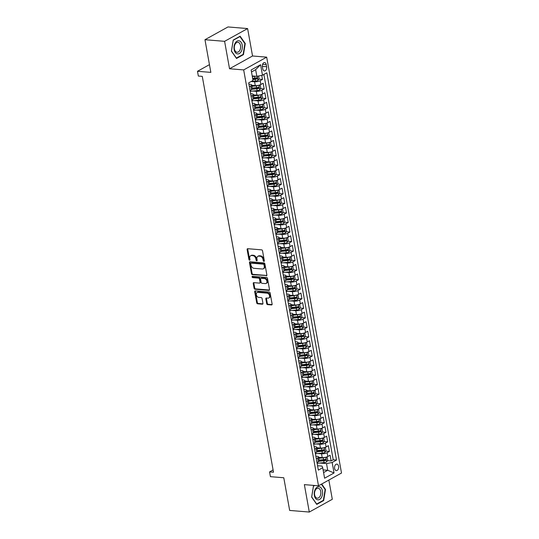 <?xml version="1.0" encoding="UTF-8"?>
<svg xmlns="http://www.w3.org/2000/svg" width="539" height="539" viewBox="0 0 539 539"><rect width="100%" height="100%" fill="white"/><g stroke="black" fill="none" stroke-linecap="round" stroke-linejoin="round"><path stroke-width="0.81" d="M263.908 261.408A0.701 0.499 -119 0 0 264.332 260.795L262.54 250.844A0.997 0.714 -119 0 0 261.604 249.847L247.724 248.701A0.997 0.714 -119 0 0 247.125 249.577L248.917 259.522A0.701 0.499 -119 0 0 249.995 259.616L249.759 258.329A3.194 2.284 -119 0 1 250.682 255.735A3.194 2.284 -119 0 1 251.693 255.533L252.845 255.627A3.194 2.284 -119 0 1 255.85 258.828L256.086 260.115A0.701 0.499 -119 0 0 257.164 260.202L256.935 258.915A3.194 2.284 -119 0 1 257.851 256.328A3.194 2.284 -119 0 1 258.861 256.126L260.014 256.22A3.194 2.284 -119 0 1 263.025 259.421L263.254 260.708A0.701 0.499 -119 0 0 263.908 261.408M338.58 466.262A3.254 2.055 94.7 0 0 336.855 464.119A3.254 2.055 94.7 0 0 334.598 468.465A3.254 2.055 94.7 0 0 336.323 470.608A3.254 2.055 94.7 0 0 338.58 466.262M266.684 303.625A0.997 0.714 -119 0 0 267.627 304.623L271.515 304.946A0.997 0.714 -119 0 0 272.121 304.07L270.133 293.027A0.997 0.714 -119 0 0 269.19 292.023L255.318 290.885A0.997 0.714 -119 0 0 254.711 291.754L256.699 302.803A0.997 0.714 -119 0 0 257.642 303.801L262.345 304.191A0.997 0.714 -119 0 0 262.944 303.316L262.095 298.586A0.997 0.714 -119 0 0 261.159 297.589L258.821 297.4A2.668 1.907 -119 0 1 256.463 295.278A2.668 1.907 -119 0 1 257.076 292.562A2.668 1.907 -119 0 1 257.925 292.387L267.061 293.142A2.668 1.907 -119 0 1 269.419 295.257A2.668 1.907 -119 0 1 268.806 297.979A2.668 1.907 -119 0 1 267.957 298.148L266.434 298.027A0.997 0.714 -119 0 0 265.835 298.896L266.684 303.625L267.304 303.282A0.997 0.714 -119 0 0 268.247 304.279L272.08 304.596M224.601 41.328L229.533 68.756L252.542 55.989L247.61 28.567L224.601 41.328L204.968 39.711L210.843 72.381L197.49 71.283L198.352 76.053L202.28 76.376L273.502 472.218L269.574 471.894L270.43 476.665L283.784 477.763L289.659 510.433L309.298 512.05L332.307 499.289L328.844 480.054M229.533 68.756L243.675 69.915L318.502 485.794L304.36 484.628L309.298 512.05M266.279 275.827A0.997 0.714 -119 0 0 266.879 274.957L264.892 263.908A0.997 0.714 -119 0 0 263.955 262.911L250.076 261.765A0.997 0.714 -119 0 0 249.476 262.634L251.464 273.684A0.997 0.714 -119 0 0 252.4 274.688L266.812 275.53M267.512 278.468L269.5 289.517A0.997 0.714 -119 0 1 268.9 290.386L255.021 289.241A0.997 0.714 -119 0 1 254.085 288.244L253.229 283.514A0.997 0.714 -119 0 1 253.835 282.645L259.461 283.11A0.997 0.714 -119 0 0 260.061 282.234L259.502 279.094A0.997 0.714 -119 0 0 258.558 278.097L252.703 277.612A0.701 0.499 -119 0 1 252.468 276.305L266.576 277.464A0.997 0.714 -119 0 1 267.512 278.468M204.968 39.711L227.977 26.95L247.61 28.567M319.87 460.023L324.02 460.367L319.243 460.838M327.463 460.65L331.128 460.953L330.097 455.226L327.827 456.486L327.139 452.672A4.063 1.226 169.8 0 1 321.513 453.791L318.037 453.508M318.151 450.483L322.302 450.826L317.525 451.298M325.751 451.109L329.41 451.412L328.379 445.686L326.108 446.946L325.421 443.132A4.063 1.226 169.8 0 1 319.795 444.251L316.319 443.968M316.44 440.949L320.584 441.286M324.033 441.569L327.692 441.872L326.661 436.152L324.397 437.412L323.71 433.592A4.063 1.226 169.8 0 1 318.077 434.717L314.608 434.427M314.722 431.409L318.872 431.752M322.315 432.035L325.98 432.332L324.95 426.612L322.679 427.872L321.992 424.058A4.063 1.226 169.8 0 1 316.366 425.177L312.889 424.887M313.004 421.869L317.154 422.212M320.597 422.495L324.262 422.798L323.232 417.071L320.961 418.331L320.274 414.518A4.063 1.226 169.8 0 1 314.648 415.636L311.171 415.353M311.286 412.328L315.436 412.672M318.886 412.955L322.544 413.258L321.513 407.538L319.243 408.791L318.562 404.978A4.063 1.226 169.8 0 1 312.93 406.103L309.453 405.813M309.575 402.795L313.725 403.132M317.168 403.421L320.826 403.718L319.802 397.998L317.532 399.258L316.844 395.437A4.063 1.226 169.8 0 1 311.212 396.563L307.742 396.273M307.857 393.254L312.007 393.598M315.45 393.881L319.115 394.184L318.084 388.457L315.814 389.717L315.126 385.904A4.063 1.226 169.8 0 1 309.501 387.022L306.024 386.739M306.139 383.714L310.289 384.058M313.738 384.341L317.397 384.644L316.366 378.917L314.096 380.177L313.408 376.363A4.063 1.226 169.8 0 1 307.782 377.482L304.306 377.199M304.42 374.181L308.571 374.517M312.02 374.8L315.679 375.104L314.648 369.383L312.384 370.643L311.697 366.823A4.063 1.226 169.8 0 1 306.064 367.948L302.588 367.659M302.709 364.64L306.859 364.984M310.302 365.267L313.961 365.563L312.937 359.843L310.666 361.103L309.979 357.29A4.063 1.226 169.8 0 1 304.346 358.408L300.877 358.118M300.991 355.1L305.141 355.444M308.584 355.727L312.249 356.03L311.219 350.303L308.948 351.563L308.261 347.749A4.063 1.226 169.8 0 1 302.635 348.868L299.158 348.585M299.273 345.56L303.423 345.903M306.873 346.186L310.531 346.489L309.501 340.769L307.23 342.022L306.543 338.209A4.063 1.226 169.8 0 1 300.917 339.334L297.44 339.044M297.562 336.026L301.705 336.363M305.155 336.646L308.813 336.949L307.782 331.229L305.519 332.489L304.831 328.669A4.063 1.226 169.8 0 1 299.199 329.794L295.729 329.504M295.844 326.486L299.994 326.829M303.437 327.112L307.102 327.416L306.071 321.689L303.801 322.949L303.113 319.135A4.063 1.226 169.8 0 1 297.488 320.254L294.011 319.971M294.126 316.945L298.276 317.289M301.719 317.572L305.384 317.875L304.353 312.148L302.083 313.408L301.395 309.595A4.063 1.226 169.8 0 1 295.77 310.713L292.293 310.43M292.407 307.405L296.558 307.749M300.007 308.032L303.666 308.335L302.635 302.615L300.364 303.875L299.684 300.055A4.063 1.226 169.8 0 1 294.051 301.18L290.575 300.89M290.696 297.872L294.846 298.208M298.289 298.498L301.948 298.795L300.924 293.075L298.653 294.334L297.966 290.521A4.063 1.226 169.8 0 1 292.333 291.639L288.864 291.35M288.978 288.331L293.128 288.675L288.345 289.147M296.571 288.958L300.236 289.261L299.206 283.534L296.935 284.794L296.248 280.981A4.063 1.226 169.8 0 1 290.622 282.099L287.146 281.816M287.26 278.791L291.41 279.135L286.633 279.606M294.86 279.418L298.518 279.721L297.488 274.001L295.217 275.254L294.53 271.44A4.063 1.226 169.8 0 1 288.904 272.559L285.427 272.276M285.542 269.257L289.692 269.594L284.915 270.073M293.142 269.877L296.8 270.18L295.77 264.46L293.506 265.72L292.818 261.9A4.063 1.226 169.8 0 1 287.186 263.025L283.709 262.736M283.831 259.717L287.981 260.061M291.424 260.344L295.082 260.647L294.058 254.92L291.788 256.18L291.1 252.367A4.063 1.226 169.8 0 1 285.468 253.485L281.998 253.202M282.113 250.177L286.263 250.52M289.706 250.803L293.371 251.107L292.34 245.38L290.07 246.64L289.382 242.826A4.063 1.226 169.8 0 1 283.757 243.945L280.28 243.662M280.395 240.637L284.545 240.98M287.994 241.263L291.653 241.566L290.622 235.846L288.352 237.106L287.664 233.286A4.063 1.226 169.8 0 1 282.038 234.411L278.562 234.121M278.683 231.103L282.827 231.44M286.276 231.73L289.935 232.026L288.904 226.306L286.64 227.566L285.953 223.752A4.063 1.226 169.8 0 1 280.32 224.871L276.851 224.581M276.965 221.563L281.115 221.906M284.558 222.189L288.224 222.492L287.193 216.766L284.922 218.025L284.235 214.212A4.063 1.226 169.8 0 1 278.609 215.331L275.133 215.048M275.247 212.022L279.397 212.366M282.84 212.649L286.505 212.952L285.475 207.232L283.204 208.485L282.517 204.672A4.063 1.226 169.8 0 1 276.891 205.79L273.414 205.507M273.529 202.489L277.679 202.826M281.129 203.109L284.787 203.412L283.757 197.692L281.486 198.952L280.806 195.131A4.063 1.226 169.8 0 1 275.173 196.257L271.696 195.967M271.818 192.949L275.961 193.292M279.411 193.575L283.069 193.872L282.045 188.151L279.775 189.411L279.087 185.598A4.063 1.226 169.8 0 1 273.455 186.716L269.985 186.433M270.1 183.408L274.25 183.752M277.693 184.035L281.358 184.338L280.327 178.611L278.057 179.871L277.369 176.058A4.063 1.226 169.8 0 1 271.744 177.176L268.267 176.893M268.382 173.868L272.532 174.212M275.981 174.495L279.64 174.798L278.609 169.078L276.339 170.337L275.651 166.517A4.063 1.226 169.8 0 1 270.026 167.642L266.549 167.353M266.664 164.334L270.814 164.671M274.263 164.961L277.922 165.257L276.891 159.537L274.62 160.797L273.94 156.984A4.063 1.226 169.8 0 1 268.307 158.102L264.831 157.812M264.952 154.794L269.102 155.138M272.545 155.421L276.204 155.724L275.18 149.997L272.909 151.257L272.222 147.443A4.063 1.226 169.8 0 1 266.589 148.562L263.12 148.279M263.234 145.254L267.384 145.597M270.827 145.88L274.492 146.184L273.462 140.457L271.191 141.717L270.504 137.903A4.063 1.226 169.8 0 1 264.878 139.022L261.402 138.739M261.516 135.72L265.666 136.057M269.116 136.34L272.774 136.643L271.744 130.923L269.473 132.183L268.786 128.363A4.063 1.226 169.8 0 1 263.16 129.488L259.683 129.198M259.805 126.18L263.948 126.524M267.398 126.806L271.056 127.103L270.026 121.383L267.762 122.643L267.074 118.829A4.063 1.226 169.8 0 1 261.442 119.948L257.972 119.665M258.087 116.64L262.237 116.983M265.68 117.266L269.345 117.569L268.314 111.842L266.044 113.102L265.356 109.289A4.063 1.226 169.8 0 1 259.731 110.407L256.254 110.124M256.369 107.099L260.519 107.443M263.962 107.726L267.627 108.029L266.596 102.309L264.326 103.562L263.638 99.749A4.063 1.226 169.8 0 1 258.013 100.874L254.536 100.584M254.651 97.566L258.801 97.903L254.024 98.381M262.25 98.192L265.909 98.489L264.878 92.769L262.608 94.029L261.927 90.208A4.063 1.226 169.8 0 1 256.294 91.334L252.818 91.044M252.939 88.025L257.083 88.369L252.306 88.841M260.532 88.652L264.191 88.955L263.167 83.228L260.896 84.488A4.063 1.226 169.8 0 1 255.264 85.607L251.686 85.317M327.827 456.486A4.063 1.226 -10.2 0 1 322.201 457.604L318.616 457.315M326.108 446.946A4.063 1.226 -10.2 0 1 320.483 448.071L316.898 447.774M324.397 437.412A4.063 1.226 -10.2 0 1 318.765 438.53L315.18 438.234M322.679 427.872A4.063 1.226 -10.2 0 1 317.047 428.99L313.469 428.694M320.961 418.331A4.063 1.226 -10.2 0 1 315.335 419.457L311.751 419.16M319.243 408.791A4.063 1.226 -10.2 0 1 313.617 409.916L310.033 409.62M317.532 399.258A4.063 1.226 -10.2 0 1 311.899 400.376L308.321 400.079M315.814 389.717A4.063 1.226 -10.2 0 1 310.181 390.836L306.603 390.546M314.096 380.177A4.063 1.226 -10.2 0 1 308.47 381.302L304.885 381.006M312.384 370.643A4.063 1.226 -10.2 0 1 306.752 371.762L303.167 371.465M310.666 361.103A4.063 1.226 -10.2 0 1 305.034 362.221L301.456 361.925M308.948 351.563A4.063 1.226 -10.2 0 1 303.322 352.688L299.738 352.391M307.23 342.022A4.063 1.226 -10.2 0 1 301.604 343.148L298.02 342.851M305.519 332.489A4.063 1.226 -10.2 0 1 299.886 333.607L296.302 333.311M303.801 322.949A4.063 1.226 -10.2 0 1 298.168 324.067L294.59 323.777M302.083 313.408A4.063 1.226 -10.2 0 1 296.457 314.533L292.872 314.237M300.364 303.875A4.063 1.226 -10.2 0 1 294.739 304.993L291.154 304.697M298.653 294.334A4.063 1.226 -10.2 0 1 293.021 295.453L289.443 295.156M296.935 284.794A4.063 1.226 -10.2 0 1 291.303 285.919L287.725 285.623M295.217 275.254A4.063 1.226 -10.2 0 1 289.591 276.379L286.007 276.083M293.506 265.72A4.063 1.226 -10.2 0 1 287.873 266.839L284.289 266.542M291.788 256.18A4.063 1.226 -10.2 0 1 286.155 257.298L282.577 257.009M290.07 246.64A4.063 1.226 -10.2 0 1 284.444 247.765L280.859 247.468M288.352 237.106A4.063 1.226 -10.2 0 1 282.726 238.225L279.141 237.928M286.64 227.566A4.063 1.226 -10.2 0 1 281.008 228.684L277.423 228.388M284.922 218.025A4.063 1.226 -10.2 0 1 279.29 219.144L275.712 218.854M283.204 208.485A4.063 1.226 -10.2 0 1 277.578 209.61L273.994 209.314M281.486 198.952A4.063 1.226 -10.2 0 1 275.86 200.07L272.276 199.774M279.775 189.411A4.063 1.226 -10.2 0 1 274.142 190.53L270.565 190.24M278.057 179.871A4.063 1.226 -10.2 0 1 272.424 180.996L268.846 180.7M276.339 170.337A4.063 1.226 -10.2 0 1 270.713 171.456L267.128 171.159M274.62 160.797A4.063 1.226 -10.2 0 1 268.995 161.916L265.41 161.619M272.909 151.257A4.063 1.226 -10.2 0 1 267.277 152.375L263.699 152.086M271.191 141.717A4.063 1.226 -10.2 0 1 265.565 142.842L261.981 142.545M269.473 132.183A4.063 1.226 -10.2 0 1 263.847 133.301L260.263 133.005M267.762 122.643A4.063 1.226 -10.2 0 1 262.129 123.761L258.545 123.471M266.044 113.102A4.063 1.226 -10.2 0 1 260.411 114.228L256.833 113.931M264.326 103.562A4.063 1.226 -10.2 0 1 258.7 104.687L255.115 104.391M262.608 94.029A4.063 1.226 -10.2 0 1 256.982 95.147L253.397 94.851M262.392 66.769L262.769 68.871A3.153 1.988 94.7 0 0 264.44 70.939A3.153 1.988 94.7 0 0 266.623 66.728L266.246 64.633A3.153 1.988 94.7 0 0 264.582 62.564A3.153 1.988 94.7 0 0 262.392 66.769M243.675 69.915L266.677 57.154L341.51 473.026L318.502 485.794M331.128 460.953L333.21 459.794L336.511 460.063L266.832 72.805L262.48 75.224L256.847 76.343L252.212 75.959M336.511 460.063L332.152 462.482L334.045 472.972L324.593 478.214L322.706 467.724L318.354 470.136L248.674 82.878L253.027 80.466L251.134 69.976L260.586 64.727L262.48 75.224M315.841 456.176L317.033 456.277A4.063 1.226 169.8 0 1 318.549 456.937A4.063 1.226 169.8 0 1 317.687 457.914L316.292 458.689M314.122 446.636L315.315 446.737A4.063 1.226 169.8 0 1 316.831 447.397A4.063 1.226 169.8 0 1 315.975 448.374L314.574 449.149M312.404 437.102L313.604 437.196A4.063 1.226 169.8 0 1 315.113 437.857A4.063 1.226 169.8 0 1 314.257 438.84L312.856 439.615M310.686 427.562L311.886 427.663A4.063 1.226 169.8 0 1 313.402 428.323A4.063 1.226 169.8 0 1 312.539 429.3L311.144 430.075M308.975 418.021L310.168 418.123A4.063 1.226 169.8 0 1 311.683 418.783A4.063 1.226 169.8 0 1 310.821 419.76L309.426 420.535M307.257 408.488L308.456 408.582A4.063 1.226 169.8 0 1 309.965 409.242A4.063 1.226 169.8 0 1 309.11 410.219L307.708 410.994M305.539 398.948L306.738 399.042A4.063 1.226 169.8 0 1 308.247 399.702A4.063 1.226 169.8 0 1 307.392 400.686L305.99 401.461M303.828 389.407L305.02 389.508A4.063 1.226 169.8 0 1 306.536 390.169A4.063 1.226 169.8 0 1 305.674 391.146L304.279 391.92M302.109 379.867L303.302 379.968A4.063 1.226 169.8 0 1 304.818 380.628A4.063 1.226 169.8 0 1 303.956 381.605L302.561 382.38M300.391 370.333L301.591 370.428A4.063 1.226 169.8 0 1 303.1 371.088A4.063 1.226 169.8 0 1 302.244 372.065L300.843 372.847M298.673 360.793L299.873 360.894A4.063 1.226 169.8 0 1 301.389 361.554A4.063 1.226 169.8 0 1 300.526 362.531L299.132 363.306M296.962 351.253L298.155 351.354A4.063 1.226 169.8 0 1 299.671 352.014A4.063 1.226 169.8 0 1 298.808 352.991L297.413 353.766M295.244 341.719L296.437 341.814A4.063 1.226 169.8 0 1 297.952 342.474A4.063 1.226 169.8 0 1 297.097 343.451L295.695 344.226M293.526 332.179L294.725 332.273A4.063 1.226 169.8 0 1 296.234 332.934A4.063 1.226 169.8 0 1 295.379 333.917L293.977 334.692M291.808 322.639L293.007 322.74A4.063 1.226 169.8 0 1 294.523 323.4A4.063 1.226 169.8 0 1 293.661 324.377L292.266 325.152M290.097 313.098L291.289 313.199A4.063 1.226 169.8 0 1 292.805 313.86A4.063 1.226 169.8 0 1 291.943 314.837L290.548 315.611M288.378 303.565L289.578 303.659A4.063 1.226 169.8 0 1 291.087 304.319A4.063 1.226 169.8 0 1 290.231 305.296L288.83 306.078M286.66 294.024L287.86 294.126A4.063 1.226 169.8 0 1 289.369 294.786A4.063 1.226 169.8 0 1 288.513 295.763L287.112 296.538M284.949 284.484L286.142 284.585A4.063 1.226 169.8 0 1 287.658 285.246A4.063 1.226 169.8 0 1 286.795 286.222L285.401 286.997M283.231 274.951L284.424 275.045A4.063 1.226 169.8 0 1 285.939 275.705A4.063 1.226 169.8 0 1 285.077 276.682L283.682 277.457M281.513 265.41L282.712 265.505A4.063 1.226 169.8 0 1 284.221 266.165A4.063 1.226 169.8 0 1 283.366 267.149L281.964 267.923M279.795 255.87L280.994 255.971A4.063 1.226 169.8 0 1 282.51 256.631A4.063 1.226 169.8 0 1 281.648 257.608L280.246 258.383M278.084 246.33L279.276 246.431A4.063 1.226 169.8 0 1 280.792 247.091A4.063 1.226 169.8 0 1 279.93 248.068L278.535 248.843M276.366 236.796L277.558 236.891A4.063 1.226 169.8 0 1 279.074 237.551A4.063 1.226 169.8 0 1 278.218 238.528L276.817 239.309M274.647 227.256L275.847 227.357A4.063 1.226 169.8 0 1 277.356 228.01A4.063 1.226 169.8 0 1 276.5 228.994L275.099 229.769M272.929 217.716L274.129 217.817A4.063 1.226 169.8 0 1 275.645 218.477A4.063 1.226 169.8 0 1 274.782 219.454L273.388 220.229M271.218 208.175L272.411 208.276A4.063 1.226 169.8 0 1 273.927 208.937A4.063 1.226 169.8 0 1 273.064 209.914L271.669 210.688M269.5 198.642L270.699 198.736A4.063 1.226 169.8 0 1 272.208 199.396A4.063 1.226 169.8 0 1 271.353 200.38L269.951 201.155M267.782 189.101L268.981 189.202A4.063 1.226 169.8 0 1 270.49 189.863A4.063 1.226 169.8 0 1 269.635 190.84L268.233 191.614M266.071 179.561L267.263 179.662A4.063 1.226 169.8 0 1 268.779 180.322A4.063 1.226 169.8 0 1 267.917 181.299L266.522 182.074M264.353 170.028L265.545 170.122A4.063 1.226 169.8 0 1 267.061 170.782A4.063 1.226 169.8 0 1 266.199 171.759L264.804 172.541M262.634 160.487L263.834 160.588A4.063 1.226 169.8 0 1 265.343 161.242A4.063 1.226 169.8 0 1 264.487 162.226L263.086 163M260.916 150.947L262.116 151.048A4.063 1.226 169.8 0 1 263.632 151.708A4.063 1.226 169.8 0 1 262.769 152.685L261.368 153.46M259.205 141.407L260.398 141.508A4.063 1.226 169.8 0 1 261.914 142.168A4.063 1.226 169.8 0 1 261.051 143.145L259.657 143.92M257.487 131.873L258.68 131.967A4.063 1.226 169.8 0 1 260.196 132.628A4.063 1.226 169.8 0 1 259.34 133.611L257.938 134.386M255.769 122.333L256.968 122.434A4.063 1.226 169.8 0 1 258.477 123.094A4.063 1.226 169.8 0 1 257.622 124.071L256.22 124.846M254.051 112.792L255.25 112.894A4.063 1.226 169.8 0 1 256.766 113.554A4.063 1.226 169.8 0 1 255.904 114.531L254.509 115.306M252.34 103.259L253.532 103.353A4.063 1.226 169.8 0 1 255.048 104.014A4.063 1.226 169.8 0 1 254.186 104.99L252.791 105.772M250.622 93.719L251.821 93.82A4.063 1.226 169.8 0 1 253.33 94.473A4.063 1.226 169.8 0 1 252.474 95.457L251.073 96.232M258.814 79.112L262.48 79.415L260.209 80.675A4.063 1.226 169.8 0 1 254.576 81.793L251.14 81.51M248.903 84.178L250.103 84.279A4.063 1.226 169.8 0 1 251.612 84.94A4.063 1.226 169.8 0 1 250.756 85.917L249.355 86.691M251.612 84.94L252.299 88.753A4.063 1.226 169.8 0 1 251.443 89.73L250.042 90.505M316.979 462.502L318.374 461.728A4.063 1.226 -10.2 0 0 319.236 460.751L318.549 456.937M315.261 452.969L316.656 452.194A4.063 1.226 -10.2 0 0 317.518 451.21L316.831 447.397M313.543 443.429L314.944 442.654A4.063 1.226 -10.2 0 0 315.8 441.677L315.113 437.857M311.825 433.888L313.226 433.113A4.063 1.226 -10.2 0 0 314.089 432.137L313.402 428.323M310.114 424.348L311.508 423.573A4.063 1.226 -10.2 0 0 312.371 422.596L311.683 418.783M308.396 414.814L309.797 414.04A4.063 1.226 -10.2 0 0 310.653 413.056L309.965 409.242M306.678 405.274L308.079 404.499A4.063 1.226 -10.2 0 0 308.935 403.522L308.247 399.702M304.966 395.734L306.361 394.959A4.063 1.226 -10.2 0 0 307.223 393.982L306.536 390.169M303.248 386.2L304.643 385.425A4.063 1.226 -10.2 0 0 305.505 384.442L304.818 380.628M301.53 376.66L302.931 375.885A4.063 1.226 -10.2 0 0 303.787 374.908L303.1 371.088M299.812 367.12L301.213 366.345A4.063 1.226 -10.2 0 0 302.069 365.368L301.389 361.554M298.101 357.579L299.495 356.805A4.063 1.226 -10.2 0 0 300.358 355.828L299.671 352.014M296.383 348.046L297.777 347.271A4.063 1.226 -10.2 0 0 298.64 346.287L297.952 342.474M294.665 338.505L296.066 337.731A4.063 1.226 -10.2 0 0 296.922 336.754L296.234 332.934M292.947 328.965L294.348 328.19A4.063 1.226 -10.2 0 0 295.21 327.213L294.523 323.4M291.235 319.432L292.63 318.65A4.063 1.226 -10.2 0 0 293.492 317.673L292.805 313.86M289.517 309.891L290.919 309.116A4.063 1.226 -10.2 0 0 291.774 308.14L291.087 304.319M287.799 300.351L289.2 299.576A4.063 1.226 -10.2 0 0 290.056 298.599L289.369 294.786M286.088 290.811L287.482 290.036A4.063 1.226 -10.2 0 0 288.345 289.059L287.658 285.246M284.37 281.277L285.764 280.502A4.063 1.226 -10.2 0 0 286.627 279.519L285.939 275.705M282.652 271.737L284.053 270.962A4.063 1.226 -10.2 0 0 284.909 269.985L284.221 266.165M280.934 262.197L282.335 261.422A4.063 1.226 -10.2 0 0 283.191 260.445L282.51 256.631M279.222 252.663L280.617 251.881A4.063 1.226 -10.2 0 0 281.479 250.904L280.792 247.091M277.504 243.123L278.899 242.348A4.063 1.226 -10.2 0 0 279.761 241.364L279.074 237.551M275.786 233.582L277.187 232.808A4.063 1.226 -10.2 0 0 278.043 231.831L277.356 228.01M274.068 224.042L275.469 223.267A4.063 1.226 -10.2 0 0 276.332 222.29L275.645 218.477M272.357 214.509L273.751 213.734A4.063 1.226 -10.2 0 0 274.614 212.75L273.927 208.937M270.639 204.968L272.04 204.193A4.063 1.226 -10.2 0 0 272.896 203.216L272.208 199.396M268.921 195.428L270.322 194.653A4.063 1.226 -10.2 0 0 271.178 193.676L270.49 189.863M267.209 185.894L268.604 185.113A4.063 1.226 -10.2 0 0 269.466 184.136L268.779 180.322M265.491 176.354L266.886 175.579A4.063 1.226 -10.2 0 0 267.748 174.596L267.061 170.782M263.773 166.814L265.175 166.039A4.063 1.226 -10.2 0 0 266.03 165.062L265.343 161.242M262.055 157.273L263.456 156.499A4.063 1.226 -10.2 0 0 264.312 155.522L263.632 151.708M260.344 147.74L261.738 146.965A4.063 1.226 -10.2 0 0 262.601 145.981L261.914 142.168M258.626 138.2L260.02 137.425A4.063 1.226 -10.2 0 0 260.883 136.448L260.196 132.628M256.908 128.659L258.309 127.884A4.063 1.226 -10.2 0 0 259.165 126.908L258.477 123.094M255.19 119.126L256.591 118.344A4.063 1.226 -10.2 0 0 257.453 117.367L256.766 113.554M253.478 109.585L254.873 108.811A4.063 1.226 -10.2 0 0 255.735 107.827L255.048 104.014M251.76 100.045L253.162 99.27A4.063 1.226 -10.2 0 0 254.017 98.293L253.33 94.473M264.191 88.955L261.927 90.208M265.909 98.489L263.638 99.749M267.627 108.029L265.356 109.289M269.345 117.569L267.074 118.829M271.056 127.103L268.786 128.363M272.774 136.643L270.504 137.903M274.492 146.184L272.222 147.443M276.204 155.724L273.94 156.984M277.922 165.257L275.651 166.517M279.64 174.798L277.369 176.058M281.358 184.338L279.087 185.598M283.069 193.872L280.806 195.131M284.787 203.412L282.517 204.672M286.505 212.952L284.235 214.212M288.224 222.492L285.953 223.752M289.935 232.026L287.664 233.286M291.653 241.566L289.382 242.826M293.371 251.107L291.1 252.367M295.082 260.647L292.818 261.9M296.8 270.18L294.53 271.44M298.518 279.721L296.248 280.981M300.236 289.261L297.966 290.521M301.948 298.795L299.684 300.055M303.666 308.335L301.395 309.595M305.384 317.875L303.113 319.135M307.102 327.416L304.831 328.669M308.813 336.949L306.543 338.209M310.531 346.489L308.261 347.749M312.249 356.03L309.979 357.29M313.961 365.563L311.697 366.823M315.679 375.104L313.408 376.363M317.397 384.644L315.126 385.904M319.115 394.184L316.844 395.437M320.826 403.718L318.562 404.978M322.544 413.258L320.274 414.518M324.262 422.798L321.992 424.058M325.98 432.332L323.71 433.592M327.692 441.872L325.421 443.132M329.41 451.412L327.139 452.672M333.21 459.794L263.874 74.449M262.48 79.415L261.752 75.366M323.097 469.9L327.725 470.277L326.526 463.601L319.755 463.041M256.847 76.343L255.648 69.666L251.497 71.97M252.542 55.989L266.677 57.154M273.091 469.941L269.574 471.894M209.455 64.646L197.49 71.283M323.575 472.582L327.725 470.277L334.045 472.972M317.552 465.716L322.046 466.087L322.706 467.724M252.69 78.606L255.371 78.829M326.526 463.601L332.152 462.482M255.648 69.666L260.586 64.727M231.406 51.192L236.527 58.475L243.46 54.634L245.265 43.504L240.145 36.221L233.219 40.068L231.406 51.192M314.405 485.457L313.449 485.983L311.643 497.113L316.764 504.396L323.69 500.549L325.495 489.425L321.695 484.015M244.787 43.464L245.265 43.504M242.806 54.58L243.46 54.634M323.036 500.495L323.69 500.549M325.024 489.385L325.495 489.425M264.339 261.004A0.701 0.499 -119 0 1 263.874 260.357L263.645 259.07A3.194 2.284 -119 0 0 260.64 255.877L260.014 256.22M257.851 256.328L258.471 255.985A3.194 2.284 -119 0 1 259.481 255.776L260.64 255.877M250.682 255.735L251.302 255.392A3.194 2.284 -119 0 1 252.313 255.19L253.471 255.284A3.194 2.284 -119 0 1 256.476 258.484L256.705 259.771A0.701 0.499 -119 0 0 257.17 260.418M247.785 248.708A0.997 0.714 -119 0 0 247.745 249.234L249.537 259.178A0.701 0.499 -119 0 0 250.002 259.825M250.136 261.772A0.997 0.714 -119 0 0 250.096 262.291L252.084 273.34A0.997 0.714 -119 0 0 253.027 274.338L266.839 275.476M264.002 264.851A0.701 0.499 -119 0 0 263.342 264.15L251.161 263.147A0.701 0.499 -119 0 0 250.736 263.753L250.985 265.114A3.194 2.284 -119 0 0 253.99 268.314L262.318 269.001A3.194 2.284 -119 0 0 263.322 268.793A3.194 2.284 -119 0 0 264.245 266.205L264.002 264.851L264.622 264.501A0.701 0.499 -119 0 0 263.962 263.807L263.342 264.15M251.41 263.012A0.701 0.499 -119 0 1 251.78 262.803L263.962 263.807M263.322 268.793L263.948 268.449A3.194 2.284 -119 0 0 264.865 265.862L264.245 266.205M264.622 264.501L264.865 265.862M269.46 290.036L255.641 288.897L255.021 289.241M253.896 282.645A0.997 0.714 -119 0 0 253.856 283.17L254.704 287.9A0.997 0.714 -119 0 0 255.641 288.897M259.778 283.042L260.398 282.699A0.997 0.714 -119 0 0 260.687 281.89L260.121 278.751A0.997 0.714 -119 0 0 259.185 277.753L253.323 277.268L252.703 277.612M252.663 276.318A0.701 0.499 -119 0 0 253.323 277.268M265.303 283.588A2.668 1.907 -119 0 0 266.145 283.42A2.668 1.907 -119 0 0 266.765 280.698A2.668 1.907 -119 0 0 264.4 278.575L261.179 278.313A0.997 0.714 -119 0 0 260.58 279.189L261.146 282.321A0.997 0.714 -119 0 0 262.082 283.325L265.303 283.588M266.145 283.42L266.765 283.069A2.668 1.907 -119 0 0 267.384 280.354A2.668 1.907 -119 0 0 265.02 278.232L264.4 278.575M260.863 278.38L261.489 278.03A0.997 0.714 -119 0 1 261.806 277.969L265.02 278.232M266.495 298.027A0.997 0.714 -119 0 0 266.455 298.552L267.304 303.282M268.806 297.979L269.426 297.636A2.668 1.907 -119 0 0 270.039 294.914A2.668 1.907 -119 0 0 267.681 292.798L267.061 293.142M257.076 292.562L257.703 292.212A2.668 1.907 -119 0 1 258.545 292.044L267.681 292.798M255.378 290.885A0.997 0.714 -119 0 0 255.338 291.41L257.325 302.46A0.997 0.714 -119 0 0 258.262 303.457L262.904 303.841M255.257 76.215A2.695 0.808 169.8 0 1 254.543 76.316L252.319 76.531M253.155 76.039L252.245 76.127M258.572 75.999L259.064 78.734L257.992 80.378A2.695 0.808 169.8 0 1 255.405 81.086L251.154 81.504M252.852 79.489L255.075 79.273A2.695 0.808 -10.2 0 0 257.103 78.815L256.894 77.67A2.695 0.808 169.8 0 1 254.873 78.128L252.643 78.344M256.402 77.832L255.971 78.721A1.374 0.411 169.8 0 1 255.345 78.829L252.778 79.085M242.22 45.094A6.609 4.171 94.7 0 0 237.066 41.132A6.609 4.171 94.7 0 0 234.135 49.581A6.609 4.171 94.7 0 0 239.296 53.536A6.609 4.171 94.7 0 0 242.22 45.094M240.522 45.579A4.999 3.16 94.7 0 0 237.874 42.291A4.999 3.16 94.7 0 0 234.404 48.975A4.999 3.16 94.7 0 0 237.052 52.263A4.999 3.16 94.7 0 0 240.522 45.579M236.426 58.118L231.467 51.057L233.219 40.277L239.929 36.558L244.895 43.612L243.143 54.392L236.264 58.104M239.592 36.531L239.929 36.558M319.465 486.764A6.609 4.171 94.7 0 0 314.352 492.1A6.609 4.171 94.7 0 0 317.356 499.747A6.609 4.171 94.7 0 0 322.47 494.411A6.609 4.171 94.7 0 0 319.465 486.764M318.495 488.28A4.999 3.16 94.7 0 0 318.104 488.213A4.999 3.16 94.7 0 0 314.581 492.626A4.999 3.16 94.7 0 0 316.898 498.11A4.999 3.16 94.7 0 0 317.289 498.184A4.999 3.16 94.7 0 0 320.813 493.764A4.999 3.16 94.7 0 0 318.495 488.28M321.372 484.197L325.125 489.533L323.373 500.313L316.662 504.039L311.697 496.978L313.449 486.198L314.742 485.484M258.417 85.344A2.695 0.808 169.8 0 1 256.261 85.849L251.861 86.287M254.873 85.58L251.787 85.883M259.07 85.189L260.263 85.411L260.782 88.275L259.71 89.919A2.695 0.808 169.8 0 1 257.116 90.619L250.635 91.259A7.775 2.345 169.8 0 1 250.19 91.3M252.077 89.279L256.793 88.807A2.695 0.808 -10.2 0 0 258.821 88.356L258.612 87.21A2.695 0.808 169.8 0 1 256.591 87.662L252.185 88.1M258.114 87.372L257.689 88.261A1.374 0.411 169.8 0 1 257.056 88.369M260.135 94.884A2.695 0.808 169.8 0 1 257.979 95.39L253.573 95.827M256.584 95.113L253.498 95.423M260.788 94.729L261.981 94.952L262.493 97.808L261.422 99.452A2.695 0.808 169.8 0 1 258.835 100.16L252.353 100.8A7.775 2.345 169.8 0 1 251.902 100.84M253.788 98.812L258.511 98.347A2.695 0.808 -10.2 0 0 260.532 97.896L260.33 96.75A2.695 0.808 169.8 0 1 258.302 97.202L253.903 97.64M259.832 96.912L259.407 97.802A1.374 0.411 169.8 0 1 258.774 97.909M261.846 104.425A2.695 0.808 169.8 0 1 259.697 104.93L255.291 105.368M258.302 104.654L255.216 104.957M262.506 104.263L263.699 104.485L264.211 107.349L263.14 108.993A2.695 0.808 169.8 0 1 260.553 109.7L254.071 110.34A7.775 2.345 169.8 0 1 253.62 110.38M255.506 108.352L260.229 107.888A2.695 0.808 -10.2 0 0 262.25 107.429L262.042 106.284A2.695 0.808 169.8 0 1 260.02 106.742L255.614 107.18M261.55 106.446L261.119 107.335A1.374 0.411 169.8 0 1 260.492 107.45L255.742 107.915M263.564 113.965A2.695 0.808 169.8 0 1 261.408 114.47L257.009 114.901M260.02 114.194L256.935 114.497M264.218 113.803L265.41 114.025L265.929 116.889L264.858 118.533A2.695 0.808 169.8 0 1 262.271 119.234L255.789 119.88A7.775 2.345 169.8 0 1 255.338 119.921M257.224 117.893L261.941 117.421A2.695 0.808 -10.2 0 0 263.969 116.97L263.76 115.824A2.695 0.808 169.8 0 1 261.738 116.283L257.332 116.714M263.268 115.986L262.837 116.875A1.374 0.411 169.8 0 1 262.203 116.983L257.453 117.455M265.282 123.498A2.695 0.808 169.8 0 1 263.126 124.004L258.72 124.442M261.732 123.727L258.653 124.037M265.936 123.343L267.128 123.566L267.647 126.422L266.569 128.066A2.695 0.808 169.8 0 1 263.982 128.774L257.501 129.414A7.775 2.345 169.8 0 1 257.049 129.454M258.936 127.426L263.659 126.961A2.695 0.808 -10.2 0 0 265.68 126.51L265.478 125.365A2.695 0.808 169.8 0 1 263.45 125.816L259.05 126.254M264.979 125.526L264.555 126.416A1.374 0.411 169.8 0 1 263.921 126.524L259.171 126.995M267 133.039A2.695 0.808 169.8 0 1 264.844 133.544L260.438 133.982M263.45 133.268L260.364 133.578M267.654 132.877L268.846 133.099L269.359 135.963L268.287 137.607A2.695 0.808 169.8 0 1 265.7 138.314L259.219 138.954A7.775 2.345 169.8 0 1 258.767 138.995M260.654 136.967L265.377 136.502A2.695 0.808 -10.2 0 0 267.398 136.044L267.196 134.905A2.695 0.808 169.8 0 1 265.168 135.356L260.768 135.794M266.697 135.067L266.266 135.956A1.374 0.411 169.8 0 1 265.639 136.064L260.889 136.535M268.712 142.579A2.695 0.808 169.8 0 1 266.556 143.084L262.156 143.515M265.168 142.808L262.082 143.111M269.365 142.417L270.565 142.64L271.077 145.503L270.005 147.147A2.695 0.808 169.8 0 1 267.418 147.854L260.937 148.494A7.775 2.345 169.8 0 1 260.485 148.535M262.372 146.507L267.088 146.042A2.695 0.808 -10.2 0 0 269.116 145.584L268.907 144.439A2.695 0.808 169.8 0 1 266.886 144.897L262.48 145.328M268.415 144.6L267.984 145.49A1.374 0.411 169.8 0 1 267.357 145.597L262.608 146.069M270.43 152.113A2.695 0.808 169.8 0 1 268.274 152.618L263.874 153.056M266.886 152.348L263.8 152.652M271.083 151.958L272.276 152.18L272.795 155.043L271.723 156.687A2.695 0.808 169.8 0 1 269.136 157.388L262.655 158.028A7.775 2.345 169.8 0 1 262.203 158.068M264.09 156.047L268.806 155.576A2.695 0.808 -10.2 0 0 270.834 155.124L270.625 153.979A2.695 0.808 169.8 0 1 268.604 154.43L264.198 154.868M270.133 154.141L269.702 155.03A1.374 0.411 169.8 0 1 269.069 155.138L264.319 155.609M272.148 161.653A2.695 0.808 169.8 0 1 269.992 162.158L265.586 162.596M268.597 161.882L265.518 162.192M272.801 161.498L273.994 161.72L274.513 164.577L273.435 166.221A2.695 0.808 169.8 0 1 270.847 166.928L264.366 167.568A7.775 2.345 169.8 0 1 263.915 167.609M265.801 165.581L270.524 165.116A2.695 0.808 -10.2 0 0 272.545 164.665L272.343 163.519A2.695 0.808 169.8 0 1 270.315 163.971L265.916 164.408M271.845 163.681L271.42 164.57A1.374 0.411 169.8 0 1 270.787 164.678L266.037 165.15M273.866 171.193A2.695 0.808 169.8 0 1 271.71 171.698L267.304 172.136M270.315 171.422L267.229 171.725M274.519 171.031L275.712 171.254L276.224 174.117L275.153 175.761A2.695 0.808 169.8 0 1 272.566 176.469L266.084 177.109A7.775 2.345 169.8 0 1 265.633 177.149M267.519 175.121L272.242 174.656A2.695 0.808 -10.2 0 0 274.263 174.198L274.061 173.053A2.695 0.808 169.8 0 1 272.033 173.511L267.627 173.949M273.563 173.214L273.132 174.104A1.374 0.411 169.8 0 1 272.505 174.218L267.755 174.683M275.577 180.733A2.695 0.808 169.8 0 1 273.421 181.239L269.022 181.67M272.033 180.963L268.948 181.266M276.231 180.572L277.43 180.794L277.942 183.658L276.871 185.301A2.695 0.808 169.8 0 1 274.284 186.002L267.802 186.649A7.775 2.345 169.8 0 1 267.351 186.689M269.237 184.661L273.953 184.19A2.695 0.808 -10.2 0 0 275.981 183.738L275.773 182.593A2.695 0.808 169.8 0 1 273.751 183.051L269.345 183.482M275.281 182.755L274.85 183.644A1.374 0.411 169.8 0 1 274.223 183.752L269.466 184.223M277.295 190.267A2.695 0.808 169.8 0 1 275.139 190.772L270.74 191.21M273.751 190.503L270.666 190.806M277.949 190.112L279.141 190.334L279.66 193.191L278.589 194.835A2.695 0.808 169.8 0 1 275.995 195.542L269.513 196.183A7.775 2.345 169.8 0 1 269.069 196.223M270.955 194.195L275.672 193.73A2.695 0.808 -10.2 0 0 277.7 193.279L277.491 192.133A2.695 0.808 169.8 0 1 275.469 192.585L271.063 193.023M276.992 192.295L276.568 193.184A1.374 0.411 169.8 0 1 275.934 193.292L271.184 193.764M279.013 199.807A2.695 0.808 169.8 0 1 276.857 200.313L272.451 200.751M275.463 200.036L272.377 200.346M279.667 199.646L280.859 199.868L281.371 202.731L280.3 204.375A2.695 0.808 169.8 0 1 277.713 205.083L271.232 205.723A7.775 2.345 169.8 0 1 270.78 205.763M272.667 203.735L277.39 203.27A2.695 0.808 -10.2 0 0 279.411 202.812L279.209 201.674A2.695 0.808 169.8 0 1 277.181 202.125L272.781 202.563M278.71 201.835L278.286 202.725A1.374 0.411 169.8 0 1 277.652 202.832L272.902 203.304M280.725 209.348A2.695 0.808 169.8 0 1 278.575 209.853L274.169 210.284M277.181 209.577L274.095 209.88M281.385 209.186L282.577 209.408L283.09 212.272L282.018 213.916A2.695 0.808 169.8 0 1 279.431 214.623L272.95 215.263A7.775 2.345 169.8 0 1 272.498 215.304M274.385 213.276L279.108 212.811A2.695 0.808 -10.2 0 0 281.129 212.353L280.92 211.207A2.695 0.808 169.8 0 1 278.899 211.665L274.492 212.096M280.428 211.369L279.997 212.258A1.374 0.411 169.8 0 1 279.37 212.366L274.62 212.838M282.443 218.881A2.695 0.808 169.8 0 1 280.287 219.386L275.887 219.824M278.899 219.117L275.813 219.42M283.096 218.726L284.289 218.949L284.808 221.812L283.736 223.456A2.695 0.808 169.8 0 1 281.149 224.157L274.668 224.803A7.775 2.345 169.8 0 1 274.216 224.837M276.103 222.816L280.819 222.344A2.695 0.808 -10.2 0 0 282.847 221.893L282.638 220.747A2.695 0.808 169.8 0 1 280.617 221.199L276.211 221.637M282.146 220.909L281.715 221.798A1.374 0.411 169.8 0 1 281.082 221.906L276.332 222.378M284.161 228.421A2.695 0.808 169.8 0 1 282.005 228.927L277.598 229.365M280.61 228.651L277.531 228.96M284.814 228.267L286.007 228.489L286.526 231.346L285.448 232.989A2.695 0.808 169.8 0 1 282.86 233.697L276.379 234.337A7.775 2.345 169.8 0 1 275.928 234.377M277.814 232.349L282.537 231.885A2.695 0.808 -10.2 0 0 284.558 231.433L284.356 230.288A2.695 0.808 169.8 0 1 282.328 230.739L277.929 231.177M283.858 230.449L283.433 231.339A1.374 0.411 169.8 0 1 282.8 231.447L278.05 231.918M285.879 237.962A2.695 0.808 169.8 0 1 283.723 238.467L279.317 238.905M282.328 238.191L279.242 238.494M286.532 237.8L287.725 238.022L288.237 240.886L287.166 242.53A2.695 0.808 169.8 0 1 284.579 243.237L278.097 243.877A7.775 2.345 169.8 0 1 277.646 243.918M279.532 241.89L284.255 241.425A2.695 0.808 -10.2 0 0 286.276 240.967L286.074 239.821A2.695 0.808 169.8 0 1 284.046 240.279L279.647 240.717M285.576 239.983L285.144 240.872A1.374 0.411 169.8 0 1 284.518 240.987L279.768 241.452M287.59 247.502A2.695 0.808 169.8 0 1 285.434 248.007L281.035 248.439M284.046 247.731L280.96 248.034M288.244 247.34L289.443 247.563L289.955 250.426L288.884 252.07A2.695 0.808 169.8 0 1 286.297 252.771L279.815 253.418A7.775 2.345 169.8 0 1 279.364 253.458M281.25 251.43L285.966 250.958A2.695 0.808 -10.2 0 0 287.994 250.507L287.786 249.362A2.695 0.808 169.8 0 1 285.764 249.82L281.358 250.251M287.294 249.523L286.863 250.413A1.374 0.411 169.8 0 1 286.236 250.52L281.486 250.992M289.308 257.036A2.695 0.808 169.8 0 1 287.152 257.541L282.753 257.979M285.764 257.271L282.679 257.575M289.962 256.881L291.154 257.103L291.673 259.966L290.602 261.604A2.695 0.808 169.8 0 1 288.015 262.311L281.533 262.951A7.775 2.345 169.8 0 1 281.082 262.992M282.968 260.97L287.685 260.499A2.695 0.808 -10.2 0 0 289.712 260.047L289.504 258.902A2.695 0.808 169.8 0 1 287.482 259.353L283.076 259.791M289.012 259.064L288.581 259.953A1.374 0.411 169.8 0 1 287.947 260.061L283.197 260.532M291.026 266.576A2.695 0.808 169.8 0 1 288.87 267.081L284.464 267.519M287.476 266.805L284.397 267.115M291.68 266.414L292.872 266.643L293.391 269.5L292.313 271.144A2.695 0.808 169.8 0 1 289.726 271.851L283.244 272.491A7.775 2.345 169.8 0 1 282.793 272.532M284.68 270.504L289.403 270.039A2.695 0.808 -10.2 0 0 291.424 269.581L291.222 268.442A2.695 0.808 169.8 0 1 289.194 268.894L284.794 269.332M290.723 268.604L290.299 269.493A1.374 0.411 169.8 0 1 289.665 269.601M292.744 276.116A2.695 0.808 169.8 0 1 290.588 276.622L286.182 277.053M289.194 276.345L286.108 276.648M293.398 275.955L294.59 276.177L295.102 279.04L294.031 280.684A2.695 0.808 169.8 0 1 291.444 281.392L284.963 282.032A7.775 2.345 169.8 0 1 284.511 282.072M286.398 280.044L291.121 279.579A2.695 0.808 -10.2 0 0 293.142 279.121L292.94 277.976A2.695 0.808 169.8 0 1 290.912 278.434L286.505 278.865M292.441 278.137L292.01 279.027A1.374 0.411 169.8 0 1 291.383 279.141M294.456 285.65A2.695 0.808 169.8 0 1 292.3 286.155L287.9 286.593M290.912 285.886L287.826 286.189M295.109 285.495L296.309 285.717L296.821 288.581L295.749 290.225A2.695 0.808 169.8 0 1 293.162 290.925L286.681 291.572A7.775 2.345 169.8 0 1 286.229 291.612M288.116 289.584L292.832 289.113A2.695 0.808 -10.2 0 0 294.86 288.661L294.651 287.516A2.695 0.808 169.8 0 1 292.63 287.967L288.224 288.405M294.159 287.678L293.728 288.567A1.374 0.411 169.8 0 1 293.101 288.675M296.174 295.19A2.695 0.808 169.8 0 1 294.018 295.695L289.618 296.133M292.63 295.419L289.544 295.729M296.827 295.035L298.02 295.257L298.539 298.114L297.467 299.758A2.695 0.808 169.8 0 1 294.873 300.466L288.399 301.106A7.775 2.345 169.8 0 1 287.947 301.146M289.834 299.118L294.55 298.653A2.695 0.808 -10.2 0 0 296.578 298.202L296.369 297.056A2.695 0.808 169.8 0 1 294.348 297.508L289.942 297.946M295.871 297.218L295.446 298.107A1.374 0.411 169.8 0 1 294.813 298.215L290.063 298.687M297.892 304.73A2.695 0.808 169.8 0 1 295.736 305.236L291.329 305.674M294.341 304.959L291.255 305.263M298.545 304.569L299.738 304.791L300.25 307.654L299.179 309.298A2.695 0.808 169.8 0 1 296.591 310.006L290.11 310.646A7.775 2.345 169.8 0 1 289.659 310.686M291.545 308.658L296.268 308.193A2.695 0.808 -10.2 0 0 298.289 307.735L298.087 306.59A2.695 0.808 169.8 0 1 296.059 307.048L291.66 307.486M297.589 306.758L297.164 307.641A1.374 0.411 169.8 0 1 296.531 307.756L291.781 308.22M299.603 314.271A2.695 0.808 169.8 0 1 297.454 314.776L293.048 315.207M296.059 314.5L292.973 314.803M300.263 314.109L301.456 314.331L301.968 317.195L300.897 318.839A2.695 0.808 169.8 0 1 298.31 319.539L291.828 320.186A7.775 2.345 169.8 0 1 291.377 320.227M293.263 318.199L297.986 317.727A2.695 0.808 -10.2 0 0 300.007 317.276L299.799 316.13A2.695 0.808 169.8 0 1 297.777 316.588L293.371 317.02M299.307 316.292L298.875 317.181A1.374 0.411 169.8 0 1 298.249 317.289L293.499 317.761M301.321 323.804A2.695 0.808 169.8 0 1 299.165 324.31L294.766 324.748M297.777 324.04L294.692 324.343M301.975 323.649L303.167 323.872L303.686 326.735L302.615 328.372A2.695 0.808 169.8 0 1 300.028 329.08L293.546 329.72A7.775 2.345 169.8 0 1 293.095 329.76M294.981 327.739L299.697 327.267A2.695 0.808 -10.2 0 0 301.725 326.816L301.517 325.671A2.695 0.808 169.8 0 1 299.495 326.122L295.089 326.56M301.025 325.832L300.594 326.722A1.374 0.411 169.8 0 1 299.96 326.829L295.21 327.301M303.039 333.345A2.695 0.808 169.8 0 1 300.883 333.85L296.477 334.288M299.489 333.574L296.41 333.884M303.693 333.183L304.885 333.412L305.404 336.269L304.326 337.913A2.695 0.808 169.8 0 1 301.739 338.62L295.257 339.26A7.775 2.345 169.8 0 1 294.806 339.3M296.693 337.273L301.416 336.808A2.695 0.808 -10.2 0 0 303.437 336.349L303.235 335.211A2.695 0.808 169.8 0 1 301.207 335.662L296.807 336.1M302.736 335.373L302.312 336.262A1.374 0.411 169.8 0 1 301.678 336.37L296.928 336.841M304.757 342.885A2.695 0.808 169.8 0 1 302.601 343.39L298.195 343.821M301.207 343.114L298.121 343.417M305.411 342.723L306.603 342.945L307.115 345.809L306.044 347.453A2.695 0.808 169.8 0 1 303.457 348.16L296.976 348.8A7.775 2.345 169.8 0 1 296.524 348.841M298.411 346.813L303.134 346.348A2.695 0.808 -10.2 0 0 305.155 345.89L304.953 344.744A2.695 0.808 169.8 0 1 302.925 345.203L298.525 345.634M304.454 344.906L304.023 345.795A1.374 0.411 169.8 0 1 303.396 345.91L298.646 346.375M306.469 352.418A2.695 0.808 169.8 0 1 304.313 352.924L299.913 353.362M302.925 352.654L299.839 352.957M307.122 352.263L308.321 352.486L308.834 355.349L307.762 356.993A2.695 0.808 169.8 0 1 305.175 357.694L298.694 358.341A7.775 2.345 169.8 0 1 298.242 358.381M300.129 356.353L304.845 355.881A2.695 0.808 -10.2 0 0 306.873 355.43L306.664 354.285A2.695 0.808 169.8 0 1 304.643 354.736L300.236 355.174M306.172 354.446L305.741 355.336A1.374 0.411 169.8 0 1 305.114 355.444L300.364 355.915M308.187 361.959A2.695 0.808 169.8 0 1 306.031 362.464L301.631 362.902M304.643 362.188L301.557 362.498M308.84 361.804L310.033 362.026L310.552 364.883L309.48 366.527A2.695 0.808 169.8 0 1 306.893 367.234L300.412 367.874A7.775 2.345 169.8 0 1 299.96 367.915M301.847 365.887L306.563 365.422A2.695 0.808 -10.2 0 0 308.591 364.97L308.382 363.825A2.695 0.808 169.8 0 1 306.361 364.276L301.955 364.714M307.89 363.987L307.459 364.876A1.374 0.411 169.8 0 1 306.826 364.984L302.076 365.455M309.905 371.499A2.695 0.808 169.8 0 1 307.749 372.004L303.342 372.442M306.354 371.728L303.275 372.031M310.558 371.337L311.751 371.56L312.27 374.423L311.192 376.067A2.695 0.808 169.8 0 1 308.604 376.774L302.123 377.415A7.775 2.345 169.8 0 1 301.672 377.455M303.558 375.427L308.281 374.962A2.695 0.808 -10.2 0 0 310.302 374.504L310.1 373.359A2.695 0.808 169.8 0 1 308.072 373.817L303.673 374.255M309.602 373.527L309.177 374.41A1.374 0.411 169.8 0 1 308.544 374.524L303.794 374.989M311.623 381.039A2.695 0.808 169.8 0 1 309.467 381.545L305.061 381.976M308.072 381.268L304.986 381.572M312.276 380.878L313.469 381.1L313.981 383.963L312.91 385.607A2.695 0.808 169.8 0 1 310.323 386.308L303.841 386.955A7.775 2.345 169.8 0 1 303.39 386.995M305.276 384.967L309.999 384.496A2.695 0.808 -10.2 0 0 312.02 384.044L311.818 382.899A2.695 0.808 169.8 0 1 309.79 383.357L305.384 383.788M311.32 383.061L310.888 383.95A1.374 0.411 169.8 0 1 310.262 384.058L305.512 384.529M313.334 390.573A2.695 0.808 169.8 0 1 311.178 391.078L306.779 391.516M309.79 390.809L306.704 391.112M313.988 390.418L315.187 390.64L315.699 393.504L314.628 395.148A2.695 0.808 169.8 0 1 312.041 395.848L305.559 396.488A7.775 2.345 169.8 0 1 305.108 396.529M306.994 394.508L311.71 394.036A2.695 0.808 -10.2 0 0 313.738 393.585L313.53 392.439A2.695 0.808 169.8 0 1 311.508 392.891L307.102 393.329M313.038 392.601L312.607 393.49A1.374 0.411 169.8 0 1 311.98 393.598L307.223 394.07M315.052 400.113A2.695 0.808 169.8 0 1 312.896 400.618L308.497 401.056M311.508 400.342L308.423 400.652M315.706 399.958L316.898 400.181L317.417 403.037L316.346 404.681A2.695 0.808 169.8 0 1 313.752 405.389L307.277 406.029A7.775 2.345 169.8 0 1 306.826 406.069M308.712 404.041L313.428 403.576A2.695 0.808 -10.2 0 0 315.456 403.118L315.248 401.979A2.695 0.808 169.8 0 1 313.226 402.431L308.82 402.869M314.749 402.141L314.325 403.031A1.374 0.411 169.8 0 1 313.691 403.138L308.941 403.61M316.77 409.653A2.695 0.808 169.8 0 1 314.614 410.159L310.208 410.59M313.22 409.883L310.134 410.186M317.424 409.492L318.616 409.714L319.128 412.578L318.057 414.221A2.695 0.808 169.8 0 1 315.47 414.929L308.988 415.569A7.775 2.345 169.8 0 1 308.537 415.609M310.424 413.581L315.147 413.117A2.695 0.808 -10.2 0 0 317.168 412.658L316.966 411.513A2.695 0.808 169.8 0 1 314.938 411.971L310.538 412.402M316.467 411.675L316.043 412.564A1.374 0.411 169.8 0 1 315.409 412.679L310.659 413.144M318.482 419.194A2.695 0.808 169.8 0 1 316.332 419.692L311.926 420.13M314.938 419.423L311.852 419.726M319.142 419.032L320.334 419.254L320.846 422.118L319.775 423.762A2.695 0.808 169.8 0 1 317.188 424.462L310.707 425.109A7.775 2.345 169.8 0 1 310.255 425.15M312.142 423.122L316.865 422.65A2.695 0.808 -10.2 0 0 318.886 422.199L318.677 421.053A2.695 0.808 169.8 0 1 316.656 421.505L312.249 421.943M318.185 421.215L317.754 422.104A1.374 0.411 169.8 0 1 317.127 422.212L312.377 422.684M320.2 428.727A2.695 0.808 169.8 0 1 318.044 429.233L313.644 429.671M316.656 428.956L313.57 429.266M320.853 428.572L322.046 428.795L322.565 431.651L321.493 433.295A2.695 0.808 169.8 0 1 318.906 434.003L312.425 434.643A7.775 2.345 169.8 0 1 311.973 434.683M313.86 432.655L318.576 432.19A2.695 0.808 -10.2 0 0 320.604 431.739L320.395 430.594A2.695 0.808 169.8 0 1 318.374 431.045L313.967 431.483M319.903 430.755L319.472 431.645A1.374 0.411 169.8 0 1 318.839 431.752L314.089 432.224M321.918 438.268A2.695 0.808 169.8 0 1 319.762 438.773L315.355 439.211M318.374 438.497L315.288 438.8M322.571 438.106L323.764 438.328L324.283 441.192L323.205 442.836A2.695 0.808 169.8 0 1 320.617 443.543L314.136 444.183A7.775 2.345 169.8 0 1 313.685 444.224M315.571 442.196L320.294 441.731A2.695 0.808 -10.2 0 0 322.315 441.273L322.113 440.127A2.695 0.808 169.8 0 1 320.085 440.585L315.686 441.023M321.615 440.296L321.19 441.185A1.374 0.411 169.8 0 1 320.557 441.293L315.807 441.758M323.636 447.808A2.695 0.808 169.8 0 1 321.48 448.313L317.073 448.744M320.085 448.037L316.999 448.34M324.289 447.646L325.482 447.869L325.994 450.732L324.923 452.376A2.695 0.808 169.8 0 1 322.335 453.077L315.854 453.723A7.775 2.345 169.8 0 1 315.403 453.764M317.289 451.736L322.012 451.264A2.695 0.808 -10.2 0 0 324.033 450.813L323.831 449.667A2.695 0.808 169.8 0 1 321.803 450.126L317.404 450.557M323.333 449.829L322.901 450.719A1.374 0.411 169.8 0 1 322.275 450.826M325.347 457.341A2.695 0.808 169.8 0 1 323.198 457.847L318.792 458.285M321.803 457.577L318.717 457.88M326.001 457.187L327.2 457.409L327.712 460.272L326.641 461.916A2.695 0.808 169.8 0 1 324.054 462.617L317.572 463.257A7.775 2.345 169.8 0 1 317.121 463.297M319.007 461.276L323.723 460.805A2.695 0.808 -10.2 0 0 325.751 460.353L325.543 459.208A2.695 0.808 169.8 0 1 323.521 459.659L319.115 460.097M325.051 459.369L324.619 460.259A1.374 0.411 169.8 0 1 323.993 460.367M322.201 457.604L321.513 453.791M320.483 448.071L319.795 444.251M318.765 438.53L318.077 434.717M317.047 428.99L316.366 425.177M315.335 419.457L314.648 415.636M313.617 409.916L312.93 406.103M311.899 400.376L311.212 396.563M310.181 390.836L309.501 387.022M308.47 381.302L307.782 377.482M306.752 371.762L306.064 367.948M305.034 362.221L304.346 358.408M303.322 352.688L302.635 348.868M301.604 343.148L300.917 339.334M299.886 333.607L299.199 329.794M298.168 324.067L297.488 320.254M296.457 314.533L295.77 310.713M294.739 304.993L294.051 301.18M293.021 295.453L292.333 291.639M291.303 285.919L290.622 282.099M289.591 276.379L288.904 272.559M287.873 266.839L287.186 263.025M286.155 257.298L285.468 253.485M284.444 247.765L283.757 243.945M282.726 238.225L282.038 234.411M281.008 228.684L280.32 224.871M279.29 219.144L278.609 215.331M277.578 209.61L276.891 205.79M275.86 200.07L275.173 196.257M274.142 190.53L273.455 186.716M272.424 180.996L271.744 177.176M270.713 171.456L270.026 167.642M268.995 161.916L268.307 158.102M267.277 152.375L266.589 148.562M265.565 142.842L264.878 139.022M263.847 133.301L263.16 129.488M262.129 123.761L261.442 119.948M260.411 114.228L259.731 110.407M258.7 104.687L258.013 100.874M256.982 95.147L256.294 91.334M255.264 85.607L254.576 81.793M251.443 89.73L250.756 85.917M318.374 461.728L317.687 457.914M316.656 452.194L315.975 448.374M314.944 442.654L314.257 438.84M313.226 433.113L312.539 429.3M311.508 423.573L310.821 419.76M309.797 414.04L309.11 410.219M308.079 404.499L307.392 400.686M306.361 394.959L305.674 391.146M304.643 385.425L303.956 381.605M302.931 375.885L302.244 372.065M301.213 366.345L300.526 362.531M299.495 356.805L298.808 352.991M297.777 347.271L297.097 343.451M296.066 337.731L295.379 333.917M294.348 328.19L293.661 324.377M292.63 318.65L291.943 314.837M290.919 309.116L290.231 305.296M289.2 299.576L288.513 295.763M287.482 290.036L286.795 286.222M285.764 280.502L285.077 276.682M284.053 270.962L283.366 267.149M282.335 261.422L281.648 257.608M280.617 251.881L279.93 248.068M278.899 242.348L278.218 238.528M277.187 232.808L276.5 228.994M275.469 223.267L274.782 219.454M273.751 213.734L273.064 209.914M272.04 204.193L271.353 200.38M270.322 194.653L269.635 190.84M268.604 185.113L267.917 181.299M266.886 175.579L266.199 171.759M265.175 166.039L264.487 162.226M263.456 156.499L262.769 152.685M261.738 146.965L261.051 143.145M260.02 137.425L259.34 133.611M258.309 127.884L257.622 124.071M256.591 118.344L255.904 114.531M254.873 108.811L254.186 104.99M253.162 99.27L252.474 95.457M260.896 84.488L260.209 80.675M262.594 64.33L266.246 64.633M262.338 66.378L266.623 66.728M263.645 259.07L263.025 259.421M259.481 255.776L258.861 256.126M256.705 259.771L256.086 260.115M256.476 258.484L255.85 258.828M253.471 255.284L252.845 255.627M252.313 255.19L251.693 255.533M249.537 259.178L248.917 259.522M247.745 249.234L247.125 249.577M263.874 260.357L263.254 260.708M253.027 274.338L252.4 274.688M252.084 273.34L251.464 273.684M250.096 262.291L249.476 262.634M251.78 262.803L251.161 263.147M269.433 290.09L268.9 290.386M254.704 287.9L254.085 288.244M253.856 283.17L253.229 283.514M260.687 281.89L260.061 282.234M260.121 278.751L259.502 279.094M259.185 277.753L258.558 278.097M261.806 277.969L261.179 278.313M266.455 298.552L265.835 298.896M258.545 292.044L257.925 292.387M262.877 303.895L262.345 304.191M258.262 303.457L257.642 303.801M257.325 302.46L256.699 302.803M255.338 291.41L254.711 291.754M272.054 304.65L271.515 304.946M268.247 304.279L267.627 304.623M258.019 80.338L257.285 76.255M254.873 78.128L254.543 76.316M255.405 81.086L255.075 79.273M255.971 78.721L257.103 78.815M259.737 89.872L258.902 85.236M250.635 91.259L250.46 90.276M256.591 87.662L256.261 85.849M257.116 90.619L256.793 88.807M257.689 88.261L258.821 88.356M261.449 99.412L260.613 94.77M252.353 100.8L252.178 99.816M258.302 97.202L257.979 95.39M258.835 100.16L258.511 98.347M259.407 97.802L260.532 97.896M263.167 108.952L262.331 104.31M254.071 110.34L253.896 109.356M260.02 106.742L259.697 104.93M260.553 109.7L260.229 107.888M261.119 107.335L262.25 107.429M264.885 118.492L264.049 113.85M255.789 119.88L255.607 118.89M261.738 116.283L261.408 114.47M262.271 119.234L261.941 117.421M262.837 116.875L263.969 116.97M266.596 128.026L265.767 123.384M257.501 129.414L257.325 128.43M263.45 125.816L263.126 124.004M263.982 128.774L263.659 126.961M264.555 126.416L265.68 126.51M268.314 137.566L267.479 132.924M259.219 138.954L259.043 137.971M265.168 135.356L264.844 133.544M265.7 138.314L265.377 136.502M266.266 135.956L267.398 136.044M270.032 147.107L269.197 142.464M260.937 148.494L260.761 147.504M266.886 144.897L266.556 143.084M267.418 147.854L267.088 146.042M267.984 145.49L269.116 145.584M271.75 156.64L270.915 152.005M262.655 158.028L262.473 157.044M268.604 154.43L268.274 152.618M269.136 157.388L268.806 155.576M269.702 155.03L270.834 155.124M273.462 166.18L272.626 161.538M264.366 167.568L264.191 166.585M270.315 163.971L269.992 162.158M270.847 166.928L270.524 165.116M271.42 164.57L272.545 164.665M275.18 175.721L274.344 171.079M266.084 177.109L265.909 176.125M272.033 173.511L271.71 171.698M272.566 176.469L272.242 174.656M273.132 174.104L274.263 174.198M276.898 185.261L276.062 180.619M267.802 186.649L267.62 185.659M273.751 183.051L273.421 181.239M274.284 186.002L273.953 184.19M274.85 183.644L275.981 183.738M278.616 194.795L277.78 190.152M269.513 196.183L269.338 195.199M275.469 192.585L275.139 190.772M275.995 195.542L275.672 193.73M276.568 193.184L277.7 193.279M280.327 204.335L279.492 199.693M271.232 205.723L271.056 204.739M277.181 202.125L276.857 200.313M277.713 205.083L277.39 203.27M278.286 202.725L279.411 202.812M282.045 213.875L281.21 209.233M272.95 215.263L272.774 214.273M278.899 211.665L278.575 209.853M279.431 214.623L279.108 212.811M279.997 212.258L281.129 212.353M283.763 223.416L282.928 218.773M274.668 224.803L274.486 223.813M280.617 221.199L280.287 219.386M281.149 224.157L280.819 222.344M281.715 221.798L282.847 221.893M285.475 232.949L284.646 228.307M276.379 234.337L276.204 233.353M282.328 230.739L282.005 228.927M282.86 233.697L282.537 231.885M283.433 231.339L284.558 231.433M287.193 242.489L286.357 237.847M278.097 243.877L277.922 242.894M284.046 240.279L283.723 238.467M284.579 243.237L284.255 241.425M285.144 240.872L286.276 240.967M288.911 252.03L288.075 247.388M279.815 253.418L279.64 252.427M285.764 249.82L285.434 248.007M286.297 252.771L285.966 250.958M286.863 250.413L287.994 250.507M290.629 261.563L289.793 256.921M281.533 262.951L281.351 261.967M287.482 259.353L287.152 257.541M288.015 262.311L287.685 260.499M288.581 259.953L289.712 260.047M292.34 271.104L291.505 266.461M283.244 272.491L283.069 271.508M289.194 268.894L288.87 267.081M289.726 271.851L289.403 270.039M290.299 269.493L291.424 269.581M294.058 280.644L293.223 276.002M284.963 282.032L284.787 281.041M290.912 278.434L290.588 276.622M291.444 281.392L291.121 279.579M292.01 279.027L293.142 279.121M295.776 290.184L294.941 285.542M286.681 291.572L286.499 290.582M292.63 287.967L292.3 286.155M293.162 290.925L292.832 289.113M293.728 288.567L294.86 288.661M297.494 299.718L296.659 295.076M288.399 301.106L288.217 300.122M294.348 297.508L294.018 295.695M294.873 300.466L294.55 298.653M295.446 298.107L296.578 298.202M299.206 309.258L298.37 304.616M290.11 310.646L289.935 309.662M296.059 307.048L295.736 305.236M296.591 310.006L296.268 308.193M297.164 307.641L298.289 307.735M300.924 318.798L300.088 314.156M291.828 320.186L291.653 319.196M297.777 316.588L297.454 314.776M298.31 319.539L297.986 317.727M298.875 317.181L300.007 317.276M302.642 328.332L301.806 323.69M293.546 329.72L293.364 328.736M299.495 326.122L299.165 324.31M300.028 329.08L299.697 327.267M300.594 326.722L301.725 326.816M304.353 337.872L303.524 333.23M295.257 339.26L295.082 338.276M301.207 335.662L300.883 333.85M301.739 338.62L301.416 336.808M302.312 336.262L303.437 336.349M306.071 347.412L305.236 342.77M296.976 348.8L296.8 347.81M302.925 345.203L302.601 343.39M303.457 348.16L303.134 346.348M304.023 345.795L305.155 345.89M307.789 356.953L306.954 352.311M298.694 358.341L298.518 357.35M304.643 354.736L304.313 352.924M305.175 357.694L304.845 355.881M305.741 355.336L306.873 355.43M309.507 366.486L308.672 361.844M300.412 367.874L300.23 366.891M306.361 364.276L306.031 362.464M306.893 367.234L306.563 365.422M307.459 364.876L308.591 364.97M311.219 376.027L310.383 371.384M302.123 377.415L301.948 376.431M308.072 373.817L307.749 372.004M308.604 376.774L308.281 374.962M309.177 374.41L310.302 374.504M312.937 385.567L312.101 380.925M303.841 386.955L303.666 385.964M309.79 383.357L309.467 381.545M310.323 386.308L309.999 384.496M310.888 383.95L312.02 384.044M314.655 395.1L313.819 390.465M305.559 396.488L305.377 395.505M311.508 392.891L311.178 391.078M312.041 395.848L311.71 394.036M312.607 393.49L313.738 393.585M316.373 404.641L315.537 399.999M307.277 406.029L307.095 405.045M313.226 402.431L312.896 400.618M313.752 405.389L313.428 403.576M314.325 403.031L315.456 403.118M318.084 414.181L317.249 409.539M308.988 415.569L308.813 414.579M314.938 411.971L314.614 410.159M315.47 414.929L315.147 413.117M316.043 412.564L317.168 412.658M319.802 423.721L318.967 419.079M310.707 425.109L310.531 424.119M316.656 421.505L316.332 419.692M317.188 424.462L316.865 422.65M317.754 422.104L318.886 422.199M321.52 433.255L320.685 428.613M312.425 434.643L312.243 433.659M318.374 431.045L318.044 429.233M318.906 434.003L318.576 432.19M319.472 431.645L320.604 431.739M323.232 442.795L322.403 438.153M314.136 444.183L313.961 443.199M320.085 440.585L319.762 438.773M320.617 443.543L320.294 441.731M321.19 441.185L322.315 441.273M324.95 452.336L324.114 447.693M315.854 453.723L315.679 452.733M321.803 450.126L321.48 448.313M322.335 453.077L322.012 451.264M322.901 450.719L324.033 450.813M326.668 461.869L325.832 457.234M317.572 463.257L317.397 462.273M323.521 459.659L323.198 457.847M324.054 462.617L323.723 460.805M324.619 460.259L325.751 460.353M251.565 262.843L250.938 263.187"/></g></svg>
